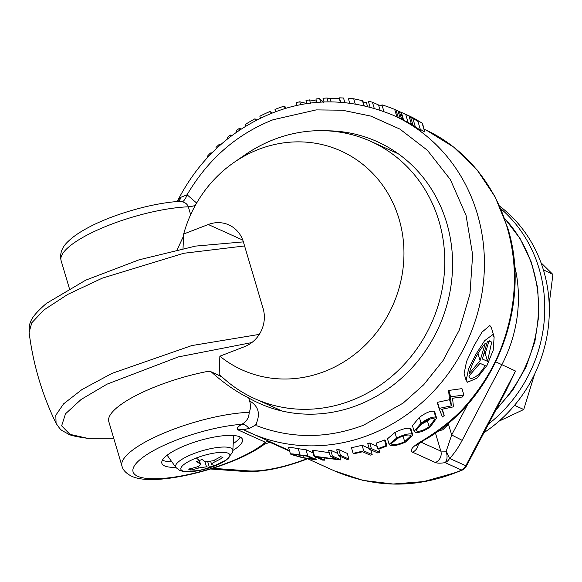 <?xml version="1.0" encoding="UTF-8"?>
<svg xmlns="http://www.w3.org/2000/svg" width="582" height="582" viewBox="0 0 582 582"><rect width="100%" height="100%" fill="white"/><g stroke="black" fill="none" stroke-linecap="round" stroke-linejoin="round"><path stroke-width="0.87" d="M494.133 336.934L491.426 327.812L489.855 325.52L481.976 332.155L473.748 346.188L466.531 361.517L464.116 373.644L466.138 380.468L468.597 368.857L476.018 354.118L484.573 340.746L492.583 334.737L494.133 336.934L493.201 350.284L486.967 365.481L476.985 378.162L467.55 382.228L466.138 380.468M420.939 442.138L440.821 451.115L446.227 451.181L449.573 458.405C453.916 453.996 458.114 447.973 462.166 440.341L451.676 434.972L446.227 451.181C447.609 456.659 447.238 460.471 445.121 462.632C440.53 463.381 437.278 463.337 435.372 462.501L412.5 452.178C409.306 450.075 412.878 446.088 423.201 440.21C443.36 427.719 458.754 414.762 469.368 401.354C483.533 384.178 494.089 366.471 501.037 348.24C516.554 307.354 518.577 267.007 507.089 227.198C494.664 183.912 463.985 147.668 426.235 130.193L424.285 129.291M401.318 112.348L403.639 120.176A174.156 160.639 114.3 0 1 408.142 122.591L411.394 124.053A174.156 160.639 114.3 0 1 412.936 124.926L415.359 126.883A174.156 160.639 114.3 0 1 420.604 130.368L417.963 121.434L415.439 119.426L422.488 123.224L424.758 131.961L422.139 123.122L413.948 118.255A180.158 166.183 -65.7 0 0 409.102 115.869A180.158 166.183 -65.7 0 0 408.775 115.716L401.318 112.348A180.158 166.183 114.3 0 1 401.638 112.501A180.158 166.183 114.3 0 1 405.749 114.516L409.001 115.978A180.158 166.183 114.3 0 1 410.521 116.764L412.827 118.342A180.158 166.183 114.3 0 1 417.963 121.434M420.306 129.357L424.758 131.961M414.129 431.306L412.456 425.638L419.346 417.41C425.675 412.769 430.549 410.717 433.968 411.263L434.878 412.267L436.624 418.16L430.098 427.064C423.558 431.415 418.538 433.132 415.024 432.215L414.129 431.306L421.048 423.172C427.414 418.603 432.302 416.596 435.722 417.163L436.624 418.16M389.125 444.357L387.481 438.806L394.938 432.499C401.776 429.065 406.862 427.719 410.194 428.461L411.074 429.371L412.74 435.009L405.647 442.007C398.634 445.186 393.417 446.248 389.998 445.186L389.125 444.357L396.589 438.079C403.442 434.674 408.535 433.35 411.867 434.099L412.74 435.009M289.341 447.9C287.428 446.961 290.389 447.223 298.231 448.671A174.156 160.639 -65.7 0 0 305.957 449.682L313.051 452.883M442.291 409.19L444.182 415.468A180.158 166.183 114.3 0 1 442.436 416.996L439.083 408.593A180.158 166.183 -65.7 0 0 439.323 408.368L451.377 405.821L450.461 397.011A180.158 166.183 -65.7 0 0 450.694 396.757L463.898 395.083A180.158 166.183 114.3 0 1 462.254 397.033L452.541 398.219L453.436 406.651A180.158 166.183 114.3 0 1 453.196 406.898L441.731 409.299L444.182 415.468M439.083 408.593L437.293 402.562A174.156 160.639 -65.7 0 0 437.533 402.329L449.551 399.667L448.591 390.704A174.156 160.639 -65.7 0 0 448.824 390.442L461.977 388.616L463.898 395.083M377.82 448.657L376.176 443.098A174.156 160.639 -65.7 0 0 384.476 440.007L385.342 440.399L386.986 445.958A180.158 166.183 114.3 0 1 378.686 449.049L377.82 448.657A180.158 166.183 -65.7 0 0 386.121 445.565L386.986 445.958M378.817 449.006L379.82 452.41A180.158 166.183 114.3 0 1 377.856 453.022L369.395 449.202L367.751 443.637A174.156 160.639 -65.7 0 0 369.716 443.026L377.143 446.379M370.763 449.821L372.189 454.644A180.158 166.183 114.3 0 1 370.196 455.168L362.608 451.741A180.158 166.183 114.3 0 1 353.972 453.698L353.107 453.305L351.433 447.667A174.156 160.639 -65.7 0 0 362.084 445.237L369.17 448.438M338.411 455.539L336.709 449.791A174.156 160.639 -65.7 0 0 338.789 449.573L347.25 453.393L348.945 459.125A180.158 166.183 114.3 0 1 346.865 459.358L338.411 455.539A180.158 166.183 -65.7 0 0 340.492 455.306L348.945 459.125M324.05 458.049L324.683 460.166A180.158 166.183 114.3 0 1 322.508 460.078L314.047 456.259L312.258 450.206A174.156 160.639 -65.7 0 0 312.752 450.235L314.549 456.281L336.949 459.191L330.307 456.193L328.583 450.359A174.156 160.639 -65.7 0 0 330.7 450.25L337.793 453.451M312.752 450.235L329.267 452.68M249.198 412.296A81.073 21.396 -16.5 0 0 163.658 433.183A81.073 21.396 -16.5 0 0 121.965 466.066C122.875 469.98 126.047 473.341 131.496 476.156C155.43 488.014 234.75 466.786 264.49 444.168L265.319 442.218L238.045 429.902C236.35 428.672 237.602 426.795 241.821 424.293C246.557 421.724 249.016 417.731 249.198 412.296C250.682 409.066 250.827 405.276 249.62 400.933L248.747 397.979A143.528 132.39 -65.7 0 0 259.194 403.311A143.528 132.39 -65.7 0 0 426.73 348.996A143.528 132.39 -65.7 0 0 415.221 168.424A143.528 132.39 -65.7 0 0 377.303 141.688A143.528 132.39 -65.7 0 0 326.575 130.797M177.204 249.7L183.526 236.081M392.552 151.204L395.636 151.938M212.066 466.247A113.235 104.447 -65.7 0 0 214.743 465.171A114.618 32.323 -111.1 0 1 211.863 464.727C211.04 464.378 211.739 463.57 213.958 462.297L215.129 461.701A114.618 105.728 -65.7 0 0 222.899 457.598A113.235 31.93 -111.1 0 1 220.782 456.644A114.618 105.728 114.3 0 1 213.012 460.748L205.526 461.868A114.618 32.323 -111.1 0 1 202.063 459.445A113.235 104.447 114.3 0 1 199.386 460.522A114.661 32.337 -111.1 0 1 196.352 457.99A25.499 6.729 163.5 0 0 190.743 460.42A25.499 6.729 163.5 0 0 182.508 470.853A25.499 6.729 163.5 0 0 208.072 468.241A25.499 6.729 163.5 0 0 214.307 466.095A114.661 32.337 -111.1 0 1 212.066 466.247A113.235 104.447 114.3 0 1 209.367 467.244A114.618 32.323 -111.1 0 1 206.494 466.808L199 467.928A114.618 105.728 114.3 0 1 190.649 470.045A113.235 31.93 -111.1 0 1 188.532 469.092A114.618 105.728 -65.7 0 0 196.891 466.968L198.775 466.255L200.564 464.421L200.15 463.941A114.618 32.323 -111.1 0 1 196.687 461.519A113.235 104.447 -65.7 0 0 199.386 460.522M485.199 365.649C479.743 374.35 474.737 378.627 470.176 378.482L468.859 376.132L480.019 363.313L485.199 365.649M417.556 120.401L413.395 118.059A180.158 166.183 -65.7 0 0 411.867 117.273L410.339 116.582A180.158 166.183 114.3 0 1 412.085 117.484L417.658 120.438M541.005 262.722L552.9 274.471L549.182 304.175M534.582 374.241L523.742 409.51L498.992 421.186M523.742 409.51L514.997 405.567L513.979 405.96A138.123 127.407 -65.7 0 0 515.237 404.454L514.997 405.567M499.618 206.101A138.123 127.407 114.3 0 1 543.377 269.808L552.9 274.471M544.155 270.521L543.915 271.627A138.123 127.407 -65.7 0 0 543.653 270.717A138.123 127.407 114.3 0 0 543.377 269.808M190.649 470.045L190.256 468.714M209.367 467.244L207.869 462.195M211.863 464.727L210.677 461.642M243.371 241.872L195.588 246.091L139.047 259.827L85.758 280.146L46.167 303.542M515.237 404.454A138.123 127.407 -65.7 0 0 543.915 271.627M483.977 432.666A138.123 127.407 -65.7 0 0 513.979 405.96M183.024 248.463L183.672 234.015A120.103 110.784 114.3 0 1 234.262 162.262A120.103 110.784 114.3 0 1 258.641 149.363A120.103 110.784 114.3 0 1 399.041 218.941A120.103 110.784 114.3 0 1 324.45 371.52A120.103 110.784 -65.7 0 1 219.865 356.199L244.476 346.697A30.024 27.696 114.3 0 0 263.122 308.555L243.385 241.908A30.024 27.696 114.3 0 0 228.864 224.914A30.024 27.696 114.3 0 0 208.283 224.514L242.781 240.082M183.672 234.015L208.283 224.514M113.716 438.21L87.482 438.297L69.935 434.347L61.634 425.835L65.504 413.809L81.138 399.448L106.993 384.178L178.303 356.919L251.824 342.565M500.731 208.618A138.123 127.407 114.3 0 1 539.107 268.666A138.123 127.407 114.3 0 1 488.487 424.074M219.865 356.199L219.167 374.175A141.128 130.172 -65.7 0 0 254.618 398.612A141.128 130.172 -65.7 0 0 351.346 400.503A141.128 130.172 114.3 0 0 444.364 272.565A141.128 130.172 114.3 0 0 370.756 141.361L398.299 153.801M234.262 162.262L245.378 154.616A141.128 130.172 114.3 0 1 274.027 139.469A141.128 130.172 114.3 0 1 370.756 141.361M167.449 454.971A34.389 9.072 163.5 0 0 167.922 456.339L175.939 467.521L179.627 470.452L183.825 471.587L198.957 470.554L212.27 466.859L226.565 459.889L232.749 452.112L233.593 436.886A34.389 9.072 163.5 0 0 233.244 435.482M500.731 400.743L515.528 371.047L506.202 390.318M240.25 437.067A42.035 11.094 -16.5 0 1 233.287 443.6M171.835 461.802A42.035 11.094 -16.5 0 1 162.902 460.34A42.035 11.094 -16.5 0 1 162.436 460.115M121.965 466.066L108.805 421.63A81.073 21.396 -16.5 0 1 208.152 371.316L210.699 371.607L222.004 376.903M438.377 430.935L442.771 429.814L448.489 424.213L443.63 426.992M495.835 361.866L515.528 371.047L465.833 465.746L466.488 465.993L506.915 388.951M232.967 450.403A42.035 11.094 163.5 0 0 242.476 439.432A42.035 11.094 163.5 0 0 239.791 436.842A42.035 11.094 163.5 0 0 193.093 442.618A42.035 11.094 163.5 0 0 161.861 463.308A42.035 11.094 163.5 0 0 164.546 465.898A42.035 11.094 163.5 0 0 175.808 467.339M248.747 397.979C236.176 391.708 223.808 383.123 211.644 372.225M177.212 201.532L180.58 197.407L187.069 194.788L196.163 202.623M190.656 214.671L188.328 206.799C187.266 204.107 185.243 202.449 182.261 201.838L178.485 201.437C149.596 203.431 110.922 215.296 88.442 227.489C79.894 231.971 73.157 236.59 68.24 241.334C61.947 247.139 59.568 253.556 61.095 260.569L69.353 288.432M249.62 400.933C258.313 405.967 260.54 413.482 256.298 423.478L256.997 425.835C291.968 438.923 327.462 438.719 363.488 425.231L403.064 403.144L423.681 384.775L443.128 360.44L459.358 329.929L469.958 294.019L472.642 254.778L466.058 215.427L450.373 179.591L427.377 150.265L399.863 129.073L370.741 116.073L342.354 110.202L316.201 109.896L273.009 119.768C236.67 134.187 208.029 159.199 187.069 194.788A9.006 3.463 -72 0 1 182.261 201.838M180.58 197.407A9.006 6.198 -121.5 0 1 178.318 201.445M462.173 470.038C419.076 488.524 376.459 488.785 334.315 470.831L362.95 480.39L393.097 484.013L423.703 481.576L453.684 473.166L462.173 470.038C462.901 470.198 464.341 468.852 466.488 465.993M270.208 441.891A9.006 8.308 114.3 0 0 265.319 442.218A72.066 19.017 163.5 0 1 200.441 471.609A72.066 19.017 163.5 0 1 137.672 476.272A72.066 19.017 163.5 0 1 159.228 447.609A72.066 19.017 163.5 0 1 241.821 424.293A9.006 6.198 -121.5 0 1 249.067 428.621C245.669 428.992 244.149 429.501 244.491 430.156A174.156 160.639 -65.7 0 0 247.59 431.655A174.156 160.639 -65.7 0 0 249.758 432.659A174.156 160.639 -65.7 0 0 369.126 434.994A174.156 160.639 114.3 0 0 483.817 278.385A174.156 160.639 114.3 0 0 395.243 116.204A174.156 160.639 114.3 0 0 393.076 115.2C351.863 98.3 311.814 97.5 272.936 112.792C230.603 129.859 198.68 159.468 177.168 201.619M238.045 429.902A9.006 8.308 114.3 0 1 244.222 430.025L244.491 430.156M256.298 423.478L255.309 425.158L249.067 428.621M423.201 440.21L424.154 440.159C494.504 401.122 532.21 305.223 507.664 227.751L495.115 196.898L476.942 169.689L453.858 147.224L426.773 130.448M363.874 105.488L362.448 100.671L361.866 101.086M355.195 103.829L353.703 98.787L362.448 100.671M367.511 106.346L366.405 102.621L362.528 101.77M349.68 103.043L348.443 98.853C348.865 98.474 350.619 98.453 353.703 98.787M415.359 126.883L412.827 118.342M411.394 124.053L409.001 115.978M412.936 124.926L410.521 116.764M207.738 157.264L207.418 156.202A180.158 166.183 114.3 0 1 210.408 153.015L211.964 152.87M210.735 154.121L210.408 153.015M216.344 148.606L215.995 147.428A180.158 166.183 114.3 0 1 219.094 144.518L220.876 144.496M219.458 145.747L219.094 144.518M227.657 138.822L227.256 137.454A180.158 166.183 114.3 0 1 230.319 135.002L231.76 135.657M230.741 136.421L230.319 135.002M236.758 132.049L236.307 130.521A180.158 166.183 114.3 0 1 239.449 128.316L241.159 129.088M239.915 129.902L239.449 128.316M245.684 126.236L245.182 124.541A180.158 166.183 114.3 0 1 254.872 118.83L256.211 119.434L256.436 120.205M255.433 120.729L254.872 118.83M260.452 118.204L259.863 116.204A180.158 166.183 114.3 0 1 269.852 111.526L271.19 112.13L271.547 113.337M270.514 113.752L269.852 111.526M275.693 111.759L274.995 109.409A180.158 166.183 114.3 0 1 283.805 106.222L285.144 106.826L285.631 108.47M284.562 108.79L283.805 106.222M297.038 105.546L296.18 102.643A180.158 166.183 114.3 0 1 299.774 101.792L306.598 103.458L306.016 100.519A180.158 166.183 114.3 0 1 309.529 99.908L316.528 101.072M300.661 104.796L299.774 101.792M306.954 103.698L306.016 100.519M310.504 103.196L309.529 99.908M316.95 102.49L315.91 98.998A180.158 166.183 114.3 0 1 319.627 98.584L323.628 102.33M320.704 102.199L319.627 98.584M328.124 101.901L326.975 98.023L330.125 98.634A180.158 166.183 114.3 0 1 339.291 98.504L339.415 97.849A180.158 166.183 114.3 0 1 343.511 98.002L344.85 102.519M331.085 101.872L330.125 98.634M340.703 102.192L339.415 97.849M324.116 102.017L323.01 98.285A180.158 166.183 114.3 0 1 326.975 98.023M370.043 106.993L368.348 101.268A180.158 166.183 114.3 0 1 372.415 102.192L378.533 104.956A180.158 166.183 114.3 0 1 382.265 105.909M374.182 108.165L372.415 102.192M380.039 110.034L378.533 104.956M383.894 111.417L381.945 104.833A180.158 166.183 114.3 0 1 394.683 109.431L396.022 110.034L398.241 117.535L396.902 116.931L394.683 109.431M396.058 110.144A180.158 166.183 114.3 0 1 398.03 110.944L399.368 111.548L401.587 119.048L400.249 118.444L398.03 110.944M433.968 411.263L435.722 417.163M410.194 428.461L411.867 434.099M315.415 456.877L316.237 459.656A180.158 166.183 114.3 0 1 311.246 459.147L302.996 457.852L291.298 454.513L290.469 453.996L288.512 447.398M291.298 454.513C289.356 453.545 292.288 453.705 300.101 454.986A180.158 166.183 -65.7 0 0 307.783 455.844L316.237 459.656M298.231 448.671L300.101 454.986M448.824 390.442L450.694 396.757M384.476 440.007L386.121 445.565M314.047 456.259A180.158 166.183 -65.7 0 0 314.549 456.281M339.772 456.157L340.877 459.875A180.158 166.183 114.3 0 1 340.434 459.904L318.027 457.161L324.683 460.166M399.39 111.62A180.158 166.183 114.3 0 1 400.802 112.195L403.02 119.696L403.566 119.936L393.076 115.2M330.307 456.193A180.158 166.183 -65.7 0 0 332.417 456.062L340.877 459.875M330.7 450.25L332.417 456.062M338.789 449.573L340.492 455.306M353.107 453.305A180.158 166.183 -65.7 0 0 363.735 450.824L372.189 454.644M362.084 445.237L363.735 450.824M369.395 449.202A180.158 166.183 -65.7 0 0 371.367 448.591L379.82 452.41M369.716 443.026L371.367 448.591M448.591 390.704L450.461 397.011M437.533 402.329L439.323 408.368M449.551 399.667L451.377 405.821M305.957 449.682L307.783 455.844M394.938 432.499L396.589 438.079M419.346 417.41L421.048 423.172M400.802 112.195L401.347 112.442M340.383 102.177L339.291 98.504M408.142 122.591L405.749 114.516M485.359 343.162L480.085 360.687L469.005 373.768C472.228 362.826 477.677 352.627 485.359 343.162M477.997 353.638L480.085 360.687M487.52 361.349L482.34 359.014L487.512 341.139L491.725 341.998L487.52 361.349L485.221 353.601L484.202 353.136M489.222 340.215L485.221 353.601M293.437 454.462L293.597 455.015L292.942 454.6M293.597 455.015C292.2 454.375 293.219 454.295 296.66 454.782L303.593 455.713A180.158 166.183 -65.7 0 0 306.438 456.026L313.16 459.06A180.158 166.183 114.3 0 1 311.421 458.871L303.506 457.707L293.597 455.015M302.887 455.626L303.506 457.707M311.217 458.179L311.421 458.871M391.431 442.757L391.904 444.372L391.213 443.71L397.535 438.435C403.108 435.663 407.276 434.579 410.034 435.176L410.747 436.013L404.686 441.665C399.012 444.262 394.756 445.165 391.904 444.372M403.042 436.1L404.686 441.665M416.283 429.189L416.843 431.073L416.13 430.345L421.986 423.507C427.188 419.782 431.189 418.145 433.997 418.589L434.732 419.411L429.138 426.737C423.82 430.302 419.717 431.742 416.843 431.073M429.589 419.193L427.435 420.982L420.211 424.867M427.435 420.982L429.138 426.737M461.381 469.972L445.121 462.632A9.006 8.308 -65.7 0 0 449.573 458.405L465.833 465.746A9.006 8.308 114.3 0 1 461.381 469.972M214.307 466.095A25.499 6.729 163.5 0 0 220.571 463.352A25.499 6.729 163.5 0 0 228.151 453.233A25.499 6.729 163.5 0 0 203.394 455.597A25.499 6.729 163.5 0 0 196.352 457.99M200.15 463.941L199.16 460.602M199 467.928L198.542 466.364M206.494 466.808L204.915 461.475M215.129 461.701L214.613 459.962M259.303 334.388L191.754 345.584L111.999 373.375L82.069 389.474L63.584 403.857L55.821 415.213L56.068 423.34C42.071 394.472 33.087 364.128 29.1 332.3L31.799 322.784L43.919 309.959L67.65 294.463L102.257 278.167L183.788 253.272L244.578 245.953M232.96 450.635A29.857 7.879 -16.5 0 0 230.967 448.067A29.857 7.879 163.5 0 0 196.527 452.607A29.857 7.879 163.5 0 0 175.939 467.521M462.166 440.341L501.786 364.841A134.82 124.359 -65.7 0 0 514.466 265.079M504.63 218.49A134.82 124.359 114.3 0 1 496.766 408.295M195.305 205.417A9.006 2.379 -16.5 0 1 188.328 206.799A81.073 21.396 163.5 0 0 102.788 227.693A81.073 21.396 163.5 0 0 61.095 260.569M448.489 424.213L451.676 434.972L467.921 404.017M307.602 458.769L304.997 459.773A9.006 2.539 -111.1 0 1 304.226 459.7L306.525 458.812L305.39 458.296M304.997 459.773C282.35 468.226 262.424 472.14 245.24 471.522A9.006 7.115 -85.9 0 0 248.354 470.874A51.041 13.466 163.5 0 0 304.226 459.7M212.903 468.299L248.354 470.874M435.372 462.501A9.006 8.308 -65.7 0 0 440.821 451.115L435.452 433.001M307.18 458.587L306.525 458.812M289.632 451.181L270.143 442.385M412.5 452.178A9.006 8.308 -65.7 0 0 418.298 443.986M334.315 470.831L307.216 458.594M289.458 450.577L244.447 430.134M200.557 464.392L199.408 460.508M29.1 332.3C29.158 326.662 29.609 323.41 30.453 322.544C31.29 318.165 36.899 311.545 47.266 302.669M87.482 438.297C76.133 436.747 69.527 435.22 67.665 433.721C60.499 429.429 61.91 431.742 56.068 423.34M254.618 398.612L282.161 411.045M504.543 218.257L520.199 238.729L531.424 262.373L537.732 288.17L538.881 314.993L534.873 341.692L525.975 367.126L512.706 390.231L495.828 410.092M221.604 376.525L210.699 371.607M210.619 469.012L245.24 471.522M424.162 440.167L416.523 445.528M264.49 444.168L269.684 442.385L271.758 442.589M364.194 105.56L362.819 100.919"/></g></svg>
